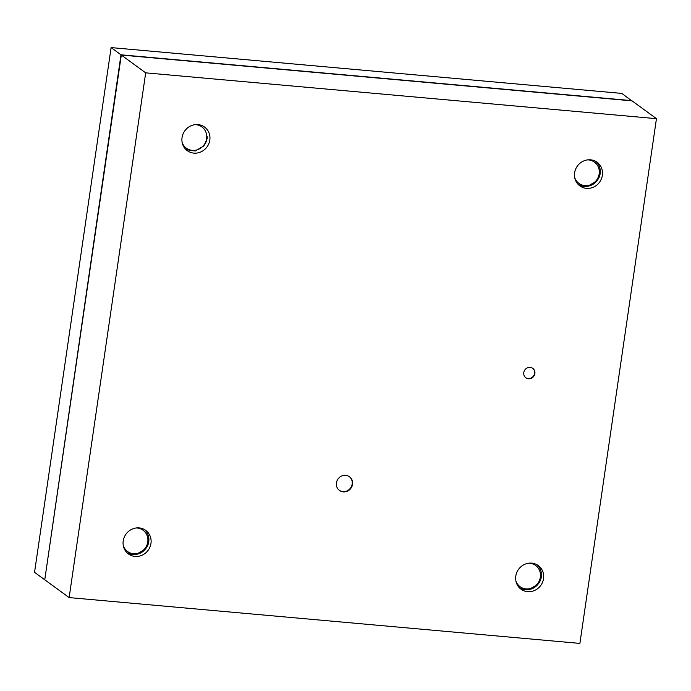 <?xml version="1.0" encoding="UTF-8"?>
<svg xmlns="http://www.w3.org/2000/svg" width="691" height="691" viewBox="0 0 691 691"><rect width="100%" height="100%" fill="white"/><g stroke="black" fill="none" stroke-linecap="round" stroke-linejoin="round"><path stroke-width="1.04" d="M182.13 142.355A13.164 12.334 126.1 0 0 195.208 150.284A13.164 12.334 126.1 0 0 206.609 138.658A13.164 12.334 126.1 0 0 195.052 124.656M186.026 149.61L195.138 151.018L203.37 146.224A13.751 12.887 126.1 0 0 206.998 138.589A13.751 12.887 126.1 0 0 207.145 136.395L207.222 138.546M528.503 378.772A5.848 5.485 126.1 0 0 532.778 368.346A5.848 5.485 126.1 0 0 524.175 371.136A5.848 5.485 126.1 0 0 528.503 378.772M525.704 377.657A5.848 5.485 126.1 0 0 532.597 368.217M339.307 490.325A8.482 7.955 126.1 0 0 342.917 491.612A8.482 7.955 126.1 0 0 351.555 486.257A8.482 7.955 126.1 0 0 349.309 476.626M345.69 475.339A8.482 7.955 -53.9 0 1 349.491 476.755A8.482 7.955 -53.9 0 1 351.969 486.404A8.482 7.955 -53.9 0 1 343.28 491.88A8.482 7.955 -53.9 0 1 339.48 490.463A8.482 7.955 -53.9 0 1 337.009 480.815A8.482 7.955 -53.9 0 1 345.69 475.339M595.97 161.521A14.623 13.708 -53.9 0 1 600.151 173.7A14.623 13.708 -53.9 0 1 599.192 177.224C595.936 183.694 590.814 186.777 583.843 186.466L580.639 185.749M590.58 159.82A14.623 13.708 -53.9 0 1 597.119 162.273A14.623 13.708 -53.9 0 1 601.395 178.909A14.623 13.708 -53.9 0 1 586.417 188.341A14.623 13.708 -53.9 0 1 579.87 185.896A14.623 13.708 -53.9 0 1 575.594 169.26A14.623 13.708 -53.9 0 1 590.58 159.82M537.132 564.832A14.623 13.708 -53.9 0 1 541.312 577.02A14.623 13.708 -53.9 0 1 540.353 580.535C537.097 587.005 531.984 590.088 525.005 589.777L521.8 589.06M531.742 563.139A14.623 13.708 -53.9 0 1 538.28 565.583A14.623 13.708 -53.9 0 1 542.556 582.219A14.623 13.708 -53.9 0 1 527.578 591.651A14.623 13.708 -53.9 0 1 521.031 589.207A14.623 13.708 -53.9 0 1 516.764 572.571A14.623 13.708 -53.9 0 1 531.742 563.139M144.557 529.608A14.623 13.708 -53.9 0 1 148.746 541.796A14.623 13.708 -53.9 0 1 147.788 545.32C144.523 551.789 139.409 554.864 132.439 554.553L129.234 553.837M139.167 527.915A14.623 13.708 -53.9 0 1 145.715 530.36A14.623 13.708 -53.9 0 1 149.982 546.996A14.623 13.708 -53.9 0 1 135.004 556.436A14.623 13.708 -53.9 0 1 128.466 553.983A14.623 13.708 -53.9 0 1 124.19 537.356A14.623 13.708 -53.9 0 1 139.167 527.915M198.006 124.605A14.623 13.708 -53.9 0 1 204.553 127.049A14.623 13.708 -53.9 0 1 208.82 143.685A14.623 13.708 -53.9 0 1 193.843 153.117A14.623 13.708 -53.9 0 1 187.296 150.673A14.623 13.708 -53.9 0 1 183.029 134.037A14.623 13.708 -53.9 0 1 198.006 124.605M127.187 552.921L136.3 554.329L144.531 549.544A13.751 12.887 126.1 0 0 148.159 541.899A13.751 12.887 126.1 0 0 148.306 539.714L147.788 545.32M578.6 184.834L587.704 186.233L595.944 181.448A13.751 12.887 126.1 0 0 599.572 173.812A13.751 12.887 126.1 0 0 599.71 171.618L599.192 177.224M519.762 588.145L528.874 589.553L537.106 584.759A13.751 12.887 126.1 0 0 540.733 577.123A13.751 12.887 126.1 0 0 540.872 574.929L540.353 580.535M574.705 177.578A13.164 12.334 126.1 0 0 587.773 185.499A13.164 12.334 126.1 0 0 599.175 173.882A13.164 12.334 126.1 0 0 587.626 159.88M515.866 580.889A13.164 12.334 126.1 0 0 528.935 588.81A13.164 12.334 126.1 0 0 540.336 577.192A13.164 12.334 126.1 0 0 528.788 563.191M123.292 545.665A13.164 12.334 126.1 0 0 136.369 553.595A13.164 12.334 126.1 0 0 147.77 541.969A13.164 12.334 126.1 0 0 136.213 527.967M44.794 579.576L120.985 54.805L111.104 47.593L621.865 93.415L631.712 100.834M120.985 54.805L631.747 100.627M44.431 579.55L34.55 572.329L111.104 47.593M44.76 579.784L121.314 55.047L632.075 100.869L656.45 118.671L579.896 643.407L69.135 597.585L44.76 579.784M69.135 597.585L145.689 72.849L121.314 55.047M145.689 72.849L656.45 118.671"/></g></svg>
